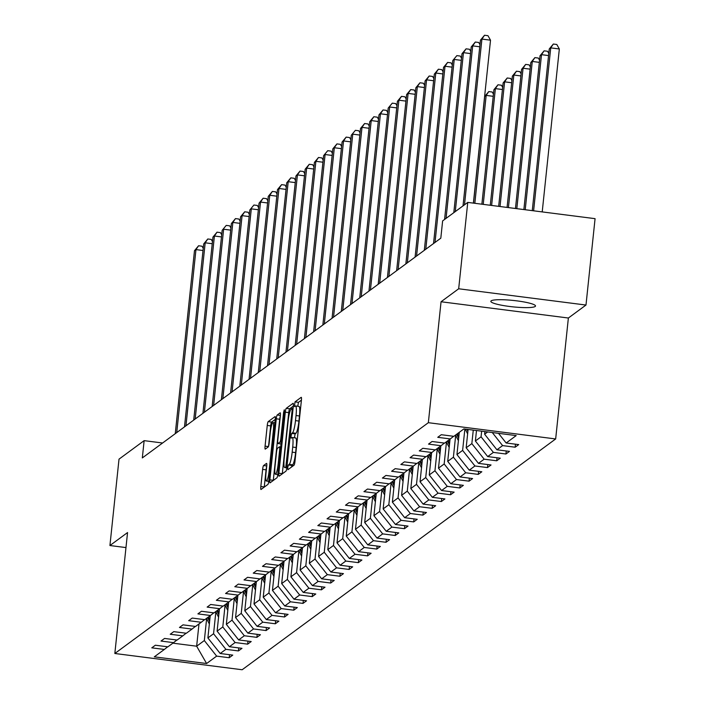 <?xml version="1.0" encoding="UTF-8"?>
<svg xmlns="http://www.w3.org/2000/svg" width="705" height="705" viewBox="0 0 705 705"><rect width="100%" height="100%" fill="white"/><g stroke="black" fill="none" stroke-linecap="round" stroke-linejoin="round"><path stroke-width="1.06" d="M287.728 467.644L287.878 469.724L294.047 465.177A3.446 0.529 -82.7 0 0 294.99 461.361L301.405 400.317A3.446 0.529 -82.7 0 0 301.255 397.32A3.446 0.529 -82.7 0 0 301.176 397.347L295.007 401.885L294.452 406.653L295.307 406.054A11.024 1.683 -82.7 0 1 295.562 405.965A11.024 1.683 -82.7 0 1 296.029 415.536L295.492 420.621A11.024 1.683 -82.7 0 1 292.496 432.844L291.694 433.434L291.042 436.104L291.139 438.202L291.993 437.594A11.024 1.683 -82.7 0 1 292.249 437.505A11.024 1.683 -82.7 0 1 292.716 447.076L292.178 452.161A11.024 1.683 -82.7 0 1 289.182 464.384L288.38 464.974L287.728 467.644M301.423 400.14L298.453 402.326L297.73 406.239M298.753 406.485A11.024 1.683 -82.7 0 1 299.008 406.406A11.024 1.683 -82.7 0 1 299.466 415.976L298.929 421.061A11.024 1.683 -82.7 0 1 295.933 433.284L295.139 433.875L294.408 437.787M535.192 306.472A22.463 3.208 -174 0 0 535.509 306.005A22.463 3.208 -174 0 0 515.232 300.665A22.463 3.208 -174 0 0 491.147 300.85A22.463 3.208 -174 0 0 490.83 301.308A22.463 3.208 -174 0 0 511.107 306.657A22.463 3.208 -174 0 0 535.192 306.472M263.564 465.564A3.446 0.529 -82.7 0 0 262.63 469.38L260.832 486.512A3.446 0.529 -82.7 0 0 260.973 489.499A3.446 0.529 -82.7 0 0 261.053 489.473L267.9 484.432A3.446 0.529 -82.7 0 0 268.843 480.607L275.258 419.563A3.446 0.529 -82.7 0 0 275.109 416.576A3.446 0.529 -82.7 0 0 275.029 416.602L268.182 421.643A3.446 0.529 -82.7 0 0 267.248 425.459L265.071 446.15A3.446 0.529 -82.7 0 0 265.212 449.138A3.446 0.529 -82.7 0 0 265.291 449.111L268.226 446.952A3.446 0.529 -82.7 0 0 269.16 443.137L270.244 432.879A9.218 1.41 -82.7 0 1 272.958 422.595A9.218 1.41 -82.7 0 1 273.346 430.588L269.125 470.781A9.218 1.41 -82.7 0 1 266.402 481.066A9.218 1.41 -82.7 0 1 266.014 473.064L266.719 466.366A3.446 0.529 -82.7 0 0 266.578 463.379A3.446 0.529 -82.7 0 0 266.499 463.405L263.564 465.564L266.763 465.97M127.552 532.557L109.927 545.529L119.013 459.149L144.137 440.643L142.322 457.924L440.81 238.175L442.625 220.903L467.759 202.397L458.682 288.777L441.057 301.758L428.349 422.692L114.836 653.491L127.552 532.557M278.88 473.222A3.446 0.529 -82.7 0 0 279.021 476.21A3.446 0.529 -82.7 0 0 279.101 476.183L285.948 471.143A3.446 0.529 -82.7 0 0 286.891 467.318L293.306 406.274A3.446 0.529 -82.7 0 0 293.165 403.286A3.446 0.529 -82.7 0 0 293.077 403.313L286.23 408.354A3.446 0.529 -82.7 0 0 285.296 412.169L278.88 473.222L282.317 473.654A3.446 0.529 -82.7 0 0 282.3 473.83M276.924 477.787L270.077 482.828A3.446 0.529 -82.7 0 1 269.997 482.854A3.446 0.529 -82.7 0 1 269.856 479.867L276.272 418.814A3.446 0.529 -82.7 0 1 277.206 414.998L280.141 412.839A3.446 0.529 -82.7 0 1 280.22 412.813A3.446 0.529 -82.7 0 1 280.361 415.8L277.761 440.563A3.446 0.529 -82.7 0 0 277.902 443.551A3.446 0.529 -82.7 0 0 277.981 443.524L279.929 442.097A3.446 0.529 -82.7 0 0 280.863 438.272L283.577 412.495L284.282 409.808L284.388 411.905L277.867 473.963A3.446 0.529 -82.7 0 1 276.924 477.787M428.349 422.692L555.663 438.951L242.15 669.75L114.836 653.491M229.53 654.698L229.213 657.73L232.756 655.112L220.198 653.509L225.873 649.331L238.431 650.935L241.982 648.327L229.425 646.723L235.1 642.537L247.658 644.141L251.209 641.532L238.651 639.928L244.327 635.751L256.884 637.355L260.427 634.747L247.869 633.134L253.544 628.957L266.111 630.561L269.654 627.952L257.096 626.348L262.771 622.171L275.329 623.775L278.88 621.158L266.323 619.554L271.998 615.377L284.556 616.981L288.107 614.372L275.54 612.768L281.224 608.591L293.782 610.195L297.325 607.578L284.767 605.974L290.442 601.797L303 603.401L306.552 600.792L293.994 599.188L299.669 595.002L312.227 596.606L315.778 593.998L303.22 592.394L308.896 588.217L321.454 589.821L324.996 587.203L312.438 585.599L318.114 581.422L330.68 583.026L334.223 580.418L321.665 578.814L327.34 574.637L339.898 576.241L343.45 573.623L330.892 572.019L336.567 567.842L349.125 569.446L352.676 566.838L340.11 565.234L345.794 561.048L358.351 562.652L361.894 560.043L349.336 558.439L355.012 554.262L367.578 555.866L371.121 553.249L358.563 551.645L364.238 547.468L376.796 549.072L380.348 546.463L367.79 544.859L373.465 540.682L386.023 542.286L389.574 539.669L377.008 538.065L382.692 533.888L395.249 535.492L398.792 532.883L386.234 531.279L391.91 527.093L404.467 528.697L408.019 526.089L395.461 524.485L401.136 520.308L413.694 521.912L417.245 519.294L404.688 517.69L410.363 513.513L422.921 515.117L426.463 512.509L413.906 510.905L419.581 506.728L432.147 508.331L435.69 505.714L423.132 504.11L428.807 499.933L441.365 501.537L444.917 498.928L432.359 497.325L438.034 493.139L450.592 494.743L454.143 492.134L441.577 490.53L447.261 486.353L459.819 487.957L463.361 485.34L450.803 483.736L456.479 479.559L469.045 481.162L472.588 478.554L460.03 476.95L465.705 472.773L478.263 474.377L481.815 471.76L469.257 470.156L474.932 465.979L487.49 467.582L491.041 464.974L478.475 463.37L484.159 459.184L496.717 460.788L500.259 458.179L487.701 456.576L493.377 452.399L505.934 454.002L509.486 451.385L496.928 449.781L502.603 445.604L515.161 447.208L518.713 444.599L506.155 442.996L516.201 435.593L463.899 428.913L453.853 436.316L441.286 434.712L437.743 437.32L450.301 438.924L453.632 436.289M229.213 657.73L216.647 656.126L206.6 663.52L154.298 656.84L164.353 649.446L151.787 647.842L155.338 645.225L167.896 646.829L173.571 642.652L161.013 641.048L164.565 638.439L177.122 640.043L182.798 635.857L170.24 634.253L173.782 631.645L186.349 633.249L192.024 629.072L179.467 627.468L183.009 624.85L195.567 626.454L201.242 622.277L188.684 620.673L192.236 618.065L204.794 619.669L210.469 615.491L197.911 613.888L201.463 611.27L214.02 612.874L219.696 608.697L207.138 607.093L210.68 604.485L223.238 606.088L228.922 601.903L216.356 600.299L219.907 597.69L232.465 599.294L238.14 595.117L225.582 593.513L229.134 590.896L241.692 592.508L247.367 588.322L234.809 586.719L238.352 584.11L250.918 585.714L256.594 581.537L244.036 579.933L247.578 577.316L260.136 578.92L265.811 574.742L253.254 573.139L256.805 570.53L269.363 572.134L275.038 567.957L262.48 566.344L266.032 563.736L278.59 565.339L284.265 561.162L271.707 559.558L275.25 556.95L287.816 558.554L293.492 554.368L280.925 552.764L284.476 550.156L297.034 551.759L302.709 547.582L290.152 545.978L293.703 543.361L306.261 544.965L311.936 540.788L299.378 539.184L302.93 536.576L315.488 538.179L321.163 534.002L308.605 532.398L312.148 529.781L324.705 531.385L330.389 527.208L317.823 525.604L321.374 522.995L333.932 524.599L339.607 520.413L327.05 518.809L330.601 516.201L343.159 517.805L348.834 513.628L336.276 512.024L339.819 509.407L352.385 511.01L358.061 506.833L345.503 505.229L349.046 502.621L361.603 504.225L367.279 500.048L354.721 498.444L358.272 495.826L370.83 497.43L376.505 493.253L363.947 491.649L367.499 489.041L380.057 490.645L385.732 486.459L373.174 484.855L376.717 482.246L389.283 483.85L394.959 479.673L382.392 478.069L385.943 475.452L398.501 477.056L404.176 472.879L391.619 471.275L395.17 468.666L407.728 470.27L413.403 466.093L400.845 464.489L404.397 461.872L416.955 463.476L422.63 459.299L410.072 457.695L413.615 455.086L426.173 456.69L431.857 452.504L419.29 450.9L422.841 448.292L435.399 449.896L441.074 445.719L428.517 444.115L432.068 441.497L444.626 443.101L450.301 438.924M215.862 611.87L213.562 633.751L207.887 637.928L210.231 615.668M207.887 637.928L220.198 653.509M213.562 633.751L225.873 649.331M173.571 642.652L176.902 640.008M225.089 605.084L222.789 626.965L217.114 631.142L219.449 608.873M217.114 631.142L229.425 646.723M222.789 626.965L235.1 642.537M182.798 635.857L186.129 633.222M234.316 598.289L232.015 620.171L226.34 624.348L228.676 602.088M226.34 624.348L238.651 639.928M232.015 620.171L244.327 635.751M192.024 629.072L195.356 626.428M243.533 591.504L241.233 613.376L235.558 617.562L237.902 595.293M235.558 617.562L247.869 633.134M241.233 613.376L253.544 628.957M201.242 622.277L204.573 619.642M252.76 584.709L250.46 606.591L244.785 610.768L247.129 588.508M244.785 610.768L257.096 626.348M250.46 606.591L262.771 622.171M210.469 615.491L213.8 612.848M261.987 577.915L259.687 599.796L254.012 603.973L256.347 581.713M254.012 603.973L266.323 619.554M259.687 599.796L271.998 615.377M219.696 608.697L223.027 606.062M271.214 571.129L268.913 593.011L263.229 597.188L265.574 574.919M263.229 597.188L275.54 612.768M268.913 593.011L281.224 608.591M228.922 601.903L232.245 599.268M280.431 564.335L278.131 586.216L272.456 590.393L274.8 568.133M272.456 590.393L284.767 605.974M278.131 586.216L290.442 601.797M238.14 595.117L241.471 592.473M289.658 557.549L287.358 579.422L281.683 583.608L284.018 561.339M281.683 583.608L293.994 599.188M287.358 579.422L299.669 595.002M247.367 588.322L250.698 585.688M298.885 550.755L296.585 572.636L290.909 576.813L293.245 554.553M290.909 576.813L303.22 592.394M296.585 572.636L308.896 588.217M256.594 581.537L259.925 578.893M308.103 543.96L305.803 565.842L300.127 570.028L302.471 547.759M300.127 570.028L312.438 585.599M305.803 565.842L318.114 581.422M265.811 574.742L269.143 572.108M317.329 537.175L315.029 559.056L309.354 563.233L311.698 540.964M309.354 563.233L321.665 578.814M315.029 559.056L327.34 574.637M275.038 567.957L278.369 565.313M326.556 530.38L324.256 552.262L318.581 556.439L320.916 534.178M318.581 556.439L330.892 572.019M324.256 552.262L336.567 567.842M284.265 561.162L287.596 558.519M335.783 523.595L333.483 545.476L327.807 549.653L330.143 527.384M327.807 549.653L340.11 565.234M333.483 545.476L345.794 561.048M293.492 554.368L296.823 551.733M345.001 516.8L342.7 538.682L337.025 542.859L339.369 520.598M337.025 542.859L349.336 558.439M342.7 538.682L355.012 554.262M302.709 547.582L306.04 544.939M354.227 510.006L351.927 531.887L346.252 536.073L348.596 513.804M346.252 536.073L358.563 551.645M351.927 531.887L364.238 547.468M311.936 540.788L315.267 538.153M363.454 503.22L361.154 525.102L355.479 529.279L357.814 507.01M355.479 529.279L367.79 544.859M361.154 525.102L373.465 540.682M321.163 534.002L324.494 531.359M372.681 496.426L370.381 518.307L364.696 522.484L367.041 500.224M364.696 522.484L377.008 538.065M370.381 518.307L382.692 533.888M330.389 527.208L333.712 524.564M381.899 489.64L379.598 511.522L373.923 515.699L376.267 493.429M373.923 515.699L386.234 531.279M379.598 511.522L391.91 527.093M339.607 520.413L342.938 517.778M391.125 482.846L388.825 504.727L383.15 508.904L385.485 486.644M383.15 508.904L395.461 524.485M388.825 504.727L401.136 520.308M348.834 513.628L352.165 510.984M400.352 476.051L398.052 497.933L392.377 502.119L394.712 479.849M392.377 502.119L404.688 517.69M398.052 497.933L410.363 513.513M358.061 506.833L361.392 504.198M409.57 469.266L407.27 491.147L401.594 495.324L403.939 473.055M401.594 495.324L413.906 510.905M407.27 491.147L419.581 506.728M367.279 500.048L370.61 497.404M418.796 462.471L416.496 484.353L410.821 488.53L413.165 466.269M410.821 488.53L423.132 504.11M416.496 484.353L428.807 499.933M376.505 493.253L379.836 490.61M428.023 455.686L425.723 477.567L420.048 481.744L422.383 459.475M420.048 481.744L432.359 497.325M425.723 477.567L438.034 493.139M385.732 486.459L389.063 483.824M437.25 448.891L434.95 470.773L429.266 474.95L431.61 452.689M429.266 474.95L441.577 490.53M434.95 470.773L447.261 486.353M394.959 479.673L398.281 477.029M446.468 442.097L444.168 463.978L438.492 468.164L440.837 445.895M438.492 468.164L450.803 483.736M444.168 463.978L456.479 479.559M404.176 472.879L407.508 470.244M455.694 435.311L453.394 457.192L447.719 461.37L450.054 439.1M447.719 461.37L460.03 476.95M453.394 457.192L465.705 472.773M413.403 466.093L416.734 463.449M464.868 429.037L462.621 450.398L456.946 454.575L459.281 432.315M456.946 454.575L469.257 470.156M462.621 450.398L474.932 465.979M422.63 459.299L425.961 456.655M473.266 430.112L471.848 443.612L466.164 447.79L468.094 429.451M466.164 447.79L478.475 463.37M471.848 443.612L484.159 459.184M431.857 452.504L435.179 449.869M481.656 431.178L481.066 436.818L475.39 440.995L476.492 430.526M475.39 440.995L487.701 456.576M481.066 436.818L493.377 452.399M441.074 445.719L444.406 443.075M487.675 431.954L484.617 434.209L484.89 431.592M484.617 434.209L496.928 449.781M492.275 432.535L502.603 445.604M498.514 433.337L506.155 442.996M441.057 301.758L568.371 318.017L585.987 305.045L458.682 288.777M585.987 305.045L595.073 218.665L467.759 202.397M109.927 545.529L125.975 547.573M568.371 318.017L555.663 438.951M162.591 443.004L144.137 440.643M198.995 623.934L196.651 646.203L204.335 640.545L206.635 618.664M172.875 643.163L196.651 646.203L206.6 663.52M204.335 640.545L216.647 656.126M164.353 649.446L167.675 646.802M515.478 444.185L515.161 447.208M506.252 450.98L505.934 454.002M497.034 457.765L496.717 460.788M487.807 464.56L487.49 467.582M478.58 471.345L478.263 474.377M469.363 478.14L469.045 481.162M460.136 484.934L459.819 487.957M450.909 491.72L450.592 494.743M441.683 498.514L441.365 501.537M432.465 505.3L432.147 508.331M423.238 512.094L422.921 515.117M414.011 518.889L413.694 521.912M404.793 525.674L404.467 528.697M395.567 532.469L395.249 535.492M386.34 539.254L386.023 542.286M377.113 546.049L376.796 549.072M367.895 552.843L367.578 555.866M358.669 559.629L358.351 562.652M349.442 566.423L349.125 569.446M340.215 573.209L339.898 576.241M330.998 580.003L330.68 583.026M321.771 586.798L321.454 589.821M312.544 593.584L312.227 596.606M303.326 600.378L303 603.401M294.1 607.164L293.782 610.195M284.873 613.958L284.556 616.981M275.646 620.752L275.329 623.775M266.428 627.538L266.111 630.561M257.202 634.333L256.884 637.355M247.975 641.118L247.658 644.141M238.748 647.913L238.431 650.935M291.28 467.221L292.619 464.824A11.024 1.683 -82.7 0 0 295.615 452.601L292.178 452.161M295.439 438.034A11.024 1.683 -82.7 0 1 295.695 437.946A11.024 1.683 -82.7 0 1 296.153 447.516L295.615 452.601M293.324 406.106L289.676 408.794A3.446 0.529 -82.7 0 0 288.733 412.61L282.317 473.654M285.816 466.86L292.099 410.601L292.002 408.512L291.103 409.147A11.024 1.683 -82.7 0 0 288.107 421.37L284.256 457.994A11.024 1.683 -82.7 0 0 284.714 467.565A11.024 1.683 -82.7 0 0 284.97 467.486L286.926 467.001M280.343 416.02A3.446 0.529 -82.7 0 0 279.709 419.255L273.293 480.299A3.446 0.529 -82.7 0 0 273.276 480.475M275.056 466.252A9.218 1.41 -82.7 0 0 275.443 474.253A9.218 1.41 -82.7 0 0 278.167 463.969L279.656 449.808A3.446 0.529 -82.7 0 0 279.506 446.82A3.446 0.529 -82.7 0 0 279.427 446.847L277.488 448.274A3.446 0.529 -82.7 0 0 276.545 452.09L275.056 466.252M275.276 419.396L271.628 422.083A3.446 0.529 -82.7 0 0 270.685 425.899L268.535 446.371M266.701 466.578A3.446 0.529 -82.7 0 0 266.067 469.821L264.269 486.943A3.446 0.529 -82.7 0 0 264.252 487.12M542.215 211.905L559.338 48.971L550.737 47.878L549.257 48.962L532.266 210.636M533.606 210.813L550.737 47.878L553.346 44.036L556.783 44.477L559.338 48.971M549.257 48.962L553.346 44.036M473.39 203.119L490.521 40.185L481.92 39.083L464.498 204.794M480.44 40.176L484.529 35.25L481.92 39.083L480.44 40.176L463.018 205.886M484.529 35.25L487.966 35.691L490.521 40.185M525.216 209.737L541.51 54.664L540.03 55.757L523.868 209.57M548.561 55.563L541.51 54.664L544.119 50.831L547.565 51.271L548.79 53.43M540.03 55.757L544.119 50.831M516.818 208.662L532.284 61.458L530.812 62.542L515.47 208.495M539.343 62.357L532.284 61.458L534.892 57.625L538.338 58.057L539.563 60.225M530.812 62.542L534.892 57.625M479.744 46.777L472.694 45.878L455.271 211.588M471.213 46.962L475.302 42.044L472.694 45.878L471.213 46.962L453.8 212.681M475.302 42.044L478.739 42.476L479.973 44.644M470.517 53.571L463.467 52.663L446.053 218.383M461.986 53.756L466.075 48.83L463.467 52.663L461.986 53.756L444.573 219.466M466.075 48.83L469.521 49.271L470.746 51.43M467.626 433.875L465.203 429.081M466.851 429.292L467.891 431.354M508.42 207.596L523.066 68.244L521.585 69.337L507.071 207.42M530.116 69.152L523.066 68.244L525.674 64.411L529.111 64.851L530.336 67.01M521.585 69.337L525.674 64.411M459.105 434.024L458.523 432.879M458.409 440.669L455.562 435.055M458.84 436.554L457.395 433.698M456.69 434.227L458.673 438.14M500.021 206.521L513.839 75.038L512.359 76.131L498.673 206.345M520.889 75.937L513.839 75.038L516.448 71.205L519.885 71.646L521.118 73.805M512.359 76.131L516.448 71.205M449.878 440.819L449.296 439.664M449.182 447.455L446.336 441.841M449.614 443.339L448.168 440.493M447.463 441.013L449.446 444.934M491.623 205.446L504.613 81.833L503.132 82.917L490.275 205.278M511.663 82.732L504.613 81.833L507.221 77.991L510.667 78.431L511.892 80.59M503.132 82.917L507.221 77.991M461.299 60.357L454.24 59.458L435.011 242.45M452.769 60.551L456.858 55.624L452.769 60.551L433.531 243.533M456.858 55.624L460.295 56.065L461.519 58.224M452.072 67.151L445.022 66.252L425.785 249.235M443.542 67.336L447.631 62.41L445.022 66.252L443.542 67.336L424.304 250.328M447.631 62.41L451.068 62.851L452.293 65.01M442.846 73.937L435.796 73.038L416.567 256.03M434.315 74.131L438.404 69.205L435.796 73.038L434.315 74.131L415.086 257.113M438.404 69.205L441.85 69.645L443.075 71.804M440.651 447.605L440.07 446.459M439.955 454.249L437.118 448.636M440.387 450.134L438.951 447.287M438.237 447.807L440.22 451.729M483.225 204.379L495.386 88.618L493.914 89.711L481.876 204.203M502.445 89.517L495.386 88.618L497.994 84.785L501.44 85.226L502.665 87.385M493.914 89.711L497.994 84.785M433.619 80.731L426.569 79.832L407.34 262.815M425.089 80.916L429.178 75.999L426.569 79.832L425.089 80.916L405.86 263.908M429.178 75.999L432.623 76.431L433.848 78.599M431.434 454.399L430.852 453.245M430.729 461.035L427.891 455.421M431.169 456.919L429.724 454.073M429.019 454.602L431.002 458.514M474.826 203.304L486.168 95.413L484.688 96.497L473.478 203.128M493.218 96.312L486.168 95.413L488.776 91.579L492.213 92.011L493.438 94.179M484.688 96.497L488.776 91.579M424.401 87.526L417.351 86.618L398.113 269.61M415.871 87.711L419.96 82.785L417.351 86.618L415.871 87.711L396.633 270.702M419.96 82.785L423.397 83.225L424.621 85.384M422.207 461.193L421.625 460.039M421.511 467.829L418.664 462.216M421.942 463.714L420.497 460.867M419.792 461.387L421.775 465.309M415.174 94.311L408.125 93.412L388.887 276.404M406.644 94.505L410.733 89.579L408.125 93.412L406.644 94.505L387.415 277.488M410.733 89.579L414.17 90.02L415.395 92.179M412.98 467.979L412.399 466.833M412.284 474.624L409.446 469.01M412.716 470.499L411.279 467.653M410.566 468.182L412.548 472.094M405.948 101.106L398.898 100.207L379.669 283.19M397.417 101.291L401.506 96.365L398.898 100.207L397.417 101.291L378.188 284.282M401.506 96.365L404.952 96.805L406.177 98.964M403.754 474.773L403.172 473.619M403.057 481.409L400.22 475.796M403.489 477.294L402.053 474.447M401.339 474.967L403.322 478.889M396.73 107.891L389.671 106.993L370.442 289.984M388.199 108.085L392.28 103.159L388.199 108.085L368.962 291.068M392.28 103.159L395.725 103.6L396.95 105.759M394.536 481.559L393.954 480.413M393.839 488.204L390.993 482.59M394.271 484.088L392.826 481.242M392.121 481.762L394.104 485.683M387.503 114.686L380.453 113.787L361.216 296.77M378.973 114.871L383.062 109.954L380.453 113.787L378.973 114.871L359.735 297.863M383.062 109.954L386.499 110.385L387.724 112.553M385.309 488.353L384.727 487.199M384.613 494.989L381.766 489.376M385.045 490.874L383.599 488.027M382.894 488.547L384.877 492.469M378.277 121.48L371.227 120.573L351.989 303.564M369.746 121.665L373.835 116.739L371.227 120.573L369.746 121.665L350.517 304.657M373.835 116.739L377.272 117.18L378.506 119.339M376.082 495.148L375.501 493.993M375.386 501.784L372.548 496.17M375.818 497.668L374.381 494.822M373.668 495.342L375.65 499.263M369.05 128.266L362 127.367L342.771 310.359M360.519 128.451L364.608 123.534L362 127.367L360.519 128.451L341.29 311.443M364.608 123.534L368.054 123.974L369.279 126.133M366.864 501.934L366.274 500.788M366.159 508.578L363.322 502.965M366.591 504.454L365.155 501.608M364.441 502.136L366.424 506.049M359.832 135.06L352.773 134.162L333.544 317.144M351.301 135.245L355.39 130.319L351.301 135.245L332.064 318.237M355.39 130.319L358.827 130.76L360.052 132.919M357.638 508.728L357.056 507.574M356.942 515.364L354.095 509.75M357.373 511.248L355.928 508.402M355.223 508.922L357.206 512.843M350.605 141.846L343.555 140.947L324.318 323.939M342.075 142.04L346.164 137.114L343.555 140.947L342.075 142.04L322.846 325.023M346.164 137.114L349.601 137.554L350.826 139.713M348.411 515.514L347.829 514.368M347.715 522.158L344.877 516.545M348.147 518.043L346.71 515.196M345.996 515.716L347.979 519.629M341.379 148.64L334.329 147.742L315.1 330.724M332.848 148.826L336.937 143.899L334.329 147.742L332.848 148.826L313.619 331.817M336.937 143.899L340.383 144.34L341.608 146.499M339.184 522.308L338.603 521.154M338.488 528.944L335.65 523.33M338.92 524.828L337.483 521.982M336.77 522.502L338.752 526.423M332.152 155.435L325.102 154.527L305.873 337.519M323.63 155.62L327.71 150.694L323.63 155.62L304.393 338.603M327.71 150.694L331.156 151.134L332.381 153.293M329.966 529.102L329.385 527.948M329.261 535.738L326.424 530.125M329.702 531.623L328.257 528.776M327.552 529.296L329.535 533.218M322.934 162.221L315.884 161.322L296.646 344.313M314.404 162.406L318.493 157.488L315.884 161.322L314.404 162.406L295.166 345.397M318.493 157.488L321.929 157.929L323.154 160.088M320.74 535.888L320.158 534.734M320.044 542.533L317.197 536.91M320.475 538.409L319.03 535.562M318.325 536.091L320.308 540.004M313.707 169.015L306.657 168.116L287.42 351.099M305.177 169.2L309.266 164.274L306.657 168.116L305.177 169.2L285.948 352.192M309.266 164.274L312.703 164.714L313.937 166.874M311.513 542.683L310.931 541.528M310.817 549.318L307.979 543.705M311.249 545.203L309.812 542.356M309.098 542.876L311.081 546.798M304.481 175.801L297.431 174.902L278.202 357.893M295.95 175.994L300.039 171.068L297.431 174.902L295.95 175.994L276.721 358.977M300.039 171.068L303.485 171.509L304.71 173.668M302.286 549.468L301.705 548.323M301.59 556.113L298.753 550.499M302.022 551.997L300.586 549.151M299.872 549.671L301.855 553.584M295.263 182.595L288.204 181.696L268.975 364.679M286.732 182.78L290.812 177.854L288.204 181.696L286.732 182.78L267.495 365.772M290.812 177.854L294.258 178.294L295.483 180.454M293.068 556.263L292.487 555.108M292.372 562.898L289.526 557.285M292.804 558.783L291.359 555.937M290.654 556.457L292.637 560.378M286.036 189.389L278.986 188.482L259.748 371.473M277.506 189.575L281.595 184.648L278.986 188.482L277.506 189.575L258.268 372.557M281.595 184.648L285.031 185.089L286.256 187.248M283.842 563.048L283.26 561.903M283.146 569.693L280.299 564.079M283.577 565.577L282.132 562.731M281.427 563.251L283.41 567.173M276.809 196.175L269.759 195.276L250.522 378.268M268.279 196.36L272.368 191.443L269.759 195.276L268.279 196.36L249.05 379.352M272.368 191.443L275.805 191.883L277.039 194.042M274.615 569.843L274.033 568.688M273.919 576.487L271.081 570.865M274.351 572.363L272.914 569.517M272.2 570.045L274.183 573.958M267.583 202.969L260.533 202.071L241.304 385.053M259.052 203.155L263.141 198.228L260.533 202.071L259.052 203.155L239.823 386.146M263.141 198.228L266.587 198.669L267.812 200.828M265.397 576.637L264.807 575.483M264.692 583.273L261.855 577.659M265.124 579.158L263.688 576.311M262.974 576.831L264.957 580.753M258.365 209.755L251.306 208.856L232.077 391.848M249.834 209.949L253.923 205.023L249.834 209.949L230.597 392.932M253.923 205.023L257.36 205.463L258.585 207.623M256.171 583.423L255.589 582.277M255.474 590.067L252.628 584.454M255.906 585.952L254.461 583.105M253.756 583.625L255.739 587.538M249.138 216.55L242.088 215.651L222.85 398.633M240.608 216.735L244.697 211.808L242.088 215.651L240.608 216.735L221.379 399.726M244.697 211.808L248.134 212.249L249.358 214.408M246.944 590.217L246.362 589.063M246.248 596.853L243.41 591.239M246.68 592.738L245.243 589.891M244.529 590.411L246.512 594.333M239.911 223.335L232.862 222.436L213.633 405.428M231.381 223.529L235.47 218.603L232.862 222.436L231.381 223.529L212.152 406.512M235.47 218.603L238.916 219.043L240.141 221.203M237.717 597.003L237.136 595.857M237.021 603.647L234.183 598.034M237.453 599.532L236.016 596.686M235.303 597.205L237.285 601.127M230.685 230.13L223.635 229.231L204.406 412.222M222.163 230.315L226.243 225.397L222.163 230.315L202.925 413.306M226.243 225.397L229.689 225.829L230.914 227.997M228.499 603.797L227.918 602.643M227.794 610.442L224.957 604.82M228.235 606.318L226.79 603.471M226.085 604L228.067 607.913M221.467 236.924L214.417 236.016L195.179 419.008M212.936 237.109L217.025 232.183L214.417 236.016L212.936 237.109L193.699 420.101M217.025 232.183L220.462 232.624L221.687 234.783M219.273 610.592L218.691 609.437M218.576 617.227L215.73 611.614M219.008 613.112L217.563 610.266M216.858 610.786L218.841 614.707M212.24 243.71L205.19 242.811L185.953 425.802M203.71 243.904L207.799 238.977L205.19 242.811L203.71 243.904L184.481 426.886M207.799 238.977L211.236 239.418L212.469 241.577M210.046 617.377L209.464 616.232M209.35 624.022L206.512 618.408M209.782 619.907L208.345 617.051M207.631 617.58L209.614 621.493M203.014 250.504L195.964 249.605L176.735 432.588M194.483 250.689L198.572 245.763L195.964 249.605L194.483 250.689L175.254 433.681M198.572 245.763L202.018 246.204L203.243 248.363M292.619 464.824L289.182 464.384M296.153 447.516L292.716 447.076M295.139 433.875L291.694 433.434M295.933 433.284L292.496 432.844M298.929 421.061L295.492 420.621M299.466 415.976L296.029 415.536M298.453 402.326L295.007 401.885M291.826 465.415L288.38 464.974M288.733 412.61L285.296 412.169M289.676 408.794L286.23 408.354M287.208 464.287L286.468 464.19M292.839 410.698L292.099 410.601M293.051 408.671L292.046 408.539M286.847 467.723L284.97 467.486M273.293 480.299L269.856 479.867M279.709 419.255L276.272 418.814M280.405 415.404L277.206 414.998M277.902 443.551L281.022 443.947L277.981 443.524M281.198 442.255L279.929 442.097M281.603 438.369L280.863 438.272M284.318 412.592L283.577 412.495M278.907 464.057L278.167 463.969M280.396 449.905L279.656 449.808M280.696 447.005L279.577 446.864M269.865 470.878L269.125 470.781M274.086 430.685L273.346 430.588M268.455 446.582L265.071 446.15M270.685 425.899L267.248 425.459M271.628 422.083L268.182 421.643M264.269 486.943L260.832 486.512M266.067 469.821L262.63 469.38M295.695 437.946L292.249 437.505M299.008 406.406L295.562 405.965M293.06 408.644L292.002 408.512M286.829 467.838L284.714 467.565M277.796 474.553L275.443 474.253M280.705 446.97L279.506 446.82M268.746 481.365L266.402 481.066M274.915 422.841L272.958 422.595"/></g></svg>
